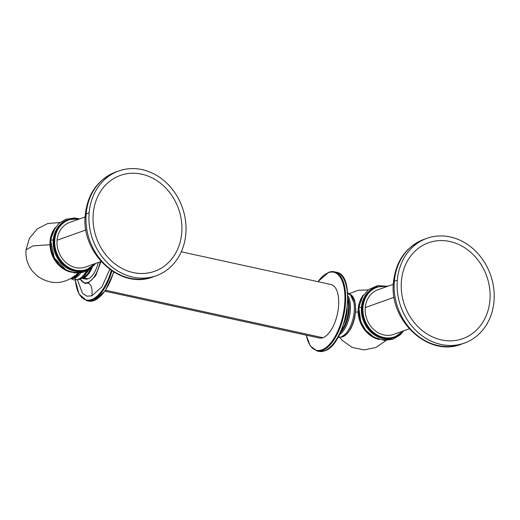<?xml version="1.0" encoding="UTF-8"?>
<svg xmlns="http://www.w3.org/2000/svg" width="520" height="520" viewBox="0 0 520 520"><rect width="100%" height="100%" fill="white"/><g stroke="black" fill="none" stroke-linecap="round" stroke-linejoin="round"><path stroke-width="0.78" d="M441.441 339.911A50.921 43.557 70.4 0 0 489.905 300.378A50.921 43.557 70.4 0 0 449.878 241.508A50.921 43.557 70.4 0 0 401.407 281.041A50.921 43.557 70.4 0 0 441.441 339.911M394.329 281.209L397.319 280.144A55.634 47.587 70.4 0 0 464.36 343.103A55.634 47.587 70.4 0 0 494 301.275A55.634 47.587 70.4 0 0 450.268 236.958A55.634 47.587 70.4 0 0 397.319 280.144A55.634 47.587 70.4 0 0 441.051 344.461A55.634 47.587 70.4 0 0 494 301.275A55.634 47.587 70.4 0 0 426.953 238.316A55.634 47.587 70.4 0 0 397.319 280.144L394.329 281.209A55.634 47.587 70.4 0 0 461.376 344.168A55.634 47.587 -109.6 0 1 394.329 281.209A55.634 47.587 -109.6 0 1 423.969 239.382A55.634 47.587 70.4 0 0 394.329 281.209A6.675 1.631 -175.1 0 0 393.484 281.911A6.675 1.631 4.9 0 1 394.329 281.209M462.859 343.603A55.634 47.587 -109.6 0 1 461.376 344.168A55.634 47.587 70.4 0 0 462.859 343.603M133.263 272.565A50.921 43.557 70.4 0 0 181.727 233.031A50.921 43.557 70.4 0 0 141.7 174.161A50.921 43.557 70.4 0 0 93.23 213.694A50.921 43.557 70.4 0 0 133.263 272.565M86.151 213.869L89.135 212.803A55.634 47.587 70.4 0 0 156.182 275.756A55.634 47.587 70.4 0 0 185.822 233.928A55.634 47.587 70.4 0 0 142.09 169.611A55.634 47.587 70.4 0 0 89.135 212.803A55.634 47.587 70.4 0 0 132.873 277.115A55.634 47.587 70.4 0 0 185.822 233.928A55.634 47.587 70.4 0 0 118.775 170.969A55.634 47.587 70.4 0 0 89.135 212.803L86.151 213.869A55.634 47.587 70.4 0 0 153.198 276.822A55.634 47.587 -109.6 0 1 86.151 213.869A55.634 47.587 -109.6 0 1 115.791 172.036A55.634 47.587 70.4 0 0 86.151 213.869A6.675 1.631 -175.1 0 0 85.299 214.565A6.675 1.631 4.9 0 1 86.151 213.869M154.68 276.263A55.634 47.587 -109.6 0 1 153.198 276.822A55.634 47.587 70.4 0 0 154.68 276.263M409.234 328.829L393.776 334.347A23.654 20.235 -109.6 0 1 365.268 307.58L394.128 297.278L365.268 307.58A23.654 20.235 -109.6 0 1 377.871 289.796L393.328 284.278M387.094 286.5A26.28 22.484 70.4 0 0 362.979 307.079A26.28 22.484 70.4 0 0 376.682 334.672A26.28 22.484 70.4 0 0 403 331.052A26.28 22.484 70.4 0 1 376.682 334.672A26.28 22.484 70.4 0 1 362.979 307.079L362.238 307.073A26.832 22.952 70.4 0 0 394.576 337.435A26.832 22.952 70.4 0 0 403.709 330.805A26.832 22.952 -109.6 0 1 394.576 337.435A26.832 22.952 -109.6 0 1 362.238 307.073L362.979 307.079A26.28 22.484 70.4 0 1 387.094 286.5M394.173 337.571A26.832 22.952 -109.6 0 1 393.776 337.721A26.832 22.952 -109.6 0 1 361.439 307.359A26.832 22.952 70.4 0 0 394.173 337.571M376.135 287.047A26.832 22.952 70.4 0 0 361.439 307.359A3.283 0.799 -175.1 0 0 358.852 307.918A3.283 0.799 4.9 0 1 361.439 307.359A26.832 22.952 -109.6 0 1 375.732 287.183L376.532 286.897A26.832 22.952 70.4 0 0 362.238 307.073A26.832 22.952 -109.6 0 1 376.532 286.897L387.835 286.234M379.022 339.456A26.832 22.952 -109.6 0 1 358.235 308.503L358.82 308.295L358.235 308.503A26.832 22.952 -109.6 0 1 363.22 295.185A26.832 22.952 70.4 0 0 358.235 308.503A26.832 22.952 70.4 0 0 379.022 339.456M403.696 330.85L400.017 335.004L392.918 339.209L384.339 340.405L374.017 337.324L365.508 329.999L360.796 321.62L358.852 307.918A3.283 0.799 -175.1 0 0 359.034 308.217A26.832 22.952 70.4 0 0 391.372 338.579M355.622 312.039L358.079 312.084L355.622 312.039M358.222 308.627L359.093 318.877L363.441 328.387L370.546 335.641L379.34 339.547M101.056 261.489L85.599 267.007A23.654 20.235 -109.6 0 1 57.09 240.233L85.95 229.931L57.09 240.233A23.654 20.235 -109.6 0 1 69.686 222.45L85.15 216.931M67.957 219.7A26.832 22.952 70.4 0 0 53.261 240.013L54.802 239.739A26.28 22.484 70.4 0 1 78.916 219.154A26.28 22.484 70.4 0 0 54.802 239.739A26.28 22.484 70.4 0 0 68.504 267.332A26.28 22.484 70.4 0 0 94.822 263.712A26.28 22.484 70.4 0 1 68.504 267.332A26.28 22.484 70.4 0 1 54.802 239.739L53.261 240.013A26.832 22.952 -109.6 0 1 67.555 219.843L68.354 219.557A26.832 22.952 70.4 0 0 54.061 239.727A26.832 22.952 70.4 0 0 86.398 270.088A26.832 22.952 70.4 0 0 95.531 263.458A26.832 22.952 -109.6 0 1 86.398 270.088A26.832 22.952 -109.6 0 1 54.061 239.727A26.832 22.952 -109.6 0 1 68.354 219.557L79.657 218.894M79.586 218.875L74.581 218.01L66.001 219.213L58.903 223.418L53.229 231.01L50.674 240.578A3.283 0.799 4.9 0 1 53.261 240.013A26.832 22.952 70.4 0 0 85.995 270.231A26.832 22.952 -109.6 0 1 85.592 270.374A26.832 22.952 -109.6 0 1 53.261 240.013A3.283 0.799 -175.1 0 0 50.674 240.578A3.283 0.799 -175.1 0 0 50.856 240.87A26.832 22.952 70.4 0 0 83.194 271.232M50.057 241.156A26.832 22.952 -109.6 0 1 55.042 227.838A26.832 22.952 70.4 0 0 50.057 241.156L50.642 240.948L50.057 241.156A26.832 22.952 70.4 0 0 70.844 272.11A26.832 22.952 -109.6 0 1 50.057 241.156M49.894 244.738L32.922 245.882L26 249.88L32.922 245.882L49.894 244.738M77.799 273.104L76.174 274.82C63.635 284.596 50.759 285.07 37.538 276.244L32.337 271.076C27.54 264.817 25.428 257.751 26 249.88L29.419 238.303L37.141 228.975L47.859 223.457L59.898 222.586M50.044 241.286L50.915 251.531L55.263 261.04L62.368 268.3L71.162 272.2M72.95 277.349A21.353 9.757 -77.7 0 0 73.268 277.245A0.546 0.468 70.4 0 0 73.697 277.875A21.905 10.01 102.3 0 1 71.604 278.213A21.905 10.01 -77.7 0 0 73.697 277.875L74.841 278.128A21.905 10.01 102.3 0 1 71.981 278.363L71.52 278.258M71.552 278.245A21.905 10.01 -77.7 0 0 74.841 278.128A2.736 2.34 70.4 0 0 77.844 279.617A2.736 2.34 -109.6 0 1 74.841 278.128A21.905 10.01 -77.7 0 0 80.802 272.851A21.905 10.01 102.3 0 1 74.841 278.128L73.697 277.875A21.905 10.01 -77.7 0 0 79.365 273.026A21.905 10.01 102.3 0 1 73.697 277.875A0.546 0.468 -109.6 0 1 73.268 277.245A21.353 9.757 -77.7 0 0 78.364 273.084M86.197 271.284A21.905 10.01 102.3 0 1 84.585 273.877C82.621 276.725 80.373 278.642 77.844 279.617A2.736 2.34 70.4 0 0 78.741 278.98A21.905 10.01 -77.7 0 0 86.197 271.284M77.948 279.578L80.112 279.214A0.546 0.468 -109.6 0 1 79.885 279.227L79.105 279.058L79.885 279.227A21.905 10.01 102.3 0 1 77.974 279.572A21.905 10.01 -77.7 0 0 79.885 279.227A0.546 0.468 70.4 0 0 80.314 279.058M79.885 279.227A21.905 10.01 -77.7 0 0 87.926 270.426A21.905 10.01 102.3 0 1 79.885 279.227M340.932 337.044L343.09 336.681A0.546 0.468 -109.6 0 1 342.862 336.694L342.082 336.525L342.862 336.694A21.905 10.01 102.3 0 1 340.951 337.038A21.905 10.01 -77.7 0 0 342.862 336.694A0.546 0.468 70.4 0 0 343.291 336.525M342.862 336.694A21.905 10.01 -77.7 0 0 354.841 315.705A21.905 10.01 -77.7 0 0 350.259 294.437A21.905 10.01 102.3 0 1 354.841 315.705A21.905 10.01 102.3 0 1 342.862 336.694M347.613 292.656L350.084 294.268L353.893 302.374A21.905 10.01 102.3 0 1 347.568 331.344C345.599 334.191 343.35 336.109 340.821 337.084A2.736 2.34 -109.6 0 1 338.423 336.453A2.736 2.34 70.4 0 0 340.821 337.084A2.736 2.34 70.4 0 0 341.718 336.447A21.905 10.01 -77.7 0 0 353.866 314.438A21.905 10.01 -77.7 0 0 348.212 293.885M339.235 334.906A21.905 10.01 -77.7 0 0 349.407 316.57A21.905 10.01 -77.7 0 0 347.815 295.659A21.905 10.01 102.3 0 1 349.407 316.57A21.905 10.01 102.3 0 1 339.235 334.906M347.854 300.248A21.353 9.757 102.3 0 1 341.185 330.752A21.353 9.757 -77.7 0 0 347.854 300.248M347.867 297.726A21.905 10.01 102.3 0 1 340.151 333.047A21.905 10.01 -77.7 0 0 347.867 297.726M93.899 300.619A40.521 18.518 102.3 0 1 88.608 301.054A40.521 18.518 -77.7 0 0 93.899 300.619L91.995 300.203L93.899 300.619A0.546 0.468 70.4 0 0 94.133 300.606A0.546 0.468 -109.6 0 1 93.899 300.619A40.521 18.518 -77.7 0 0 113.633 272.012A40.521 18.518 102.3 0 1 93.899 300.619M113.893 272.175L105.242 290.829L94.133 300.606L88.608 301.054L86.703 300.638A40.521 18.518 -77.7 0 0 91.995 300.203A40.521 18.518 -77.7 0 0 111.93 270.927A40.521 18.518 102.3 0 1 91.995 300.203A0.546 0.468 -109.6 0 1 91.566 299.565A39.969 18.265 102.3 0 1 75.361 280.092A39.969 18.265 -77.7 0 0 91.566 299.565A39.969 18.265 -77.7 0 0 111.287 270.498A39.969 18.265 102.3 0 1 91.566 299.565A0.546 0.468 70.4 0 0 91.995 300.203A40.521 18.518 102.3 0 1 86.703 300.638L79.047 294.119L75.276 280.092M77.376 279.526L82.472 293.325L86.827 296.159L91.884 295.854C92.625 288.62 91.364 284.401 88.101 283.179L95.752 275.678L101.01 261.502L95.752 275.678L88.101 283.179A0.546 0.468 -109.6 0 1 87.692 282.555A23.543 10.758 -77.7 0 0 100.224 261.781A23.543 10.758 102.3 0 1 87.692 282.555A23.543 10.758 102.3 0 1 80.327 279.136A23.543 10.758 -77.7 0 0 87.692 282.555A0.546 0.468 70.4 0 0 88.101 283.179L84.715 283.381L80.288 279.149M98.273 262.476A19.715 9.009 102.3 0 1 88.01 278.85L83.727 277.914A19.715 9.009 102.3 0 1 82.037 278.219A19.715 9.009 -77.7 0 0 83.727 277.914L88.01 278.85A19.715 9.009 102.3 0 1 85.436 279.058L81.926 278.291M90.864 268.476A19.162 8.756 102.3 0 1 83.298 277.277A19.162 8.756 102.3 0 1 83.2 277.316A19.162 8.756 -77.7 0 0 83.298 277.277A0.546 0.468 70.4 0 0 83.727 277.914A19.715 9.009 -77.7 0 0 92.144 267.384A19.715 9.009 102.3 0 1 83.727 277.914A0.546 0.468 -109.6 0 1 83.298 277.277A19.162 8.756 -77.7 0 0 90.864 268.476M77.129 273.871A16.971 7.755 -77.7 0 0 77.298 273.812A16.971 7.755 -77.7 0 0 78.059 273.475M306.215 335.153L310.245 345.93L316.992 350.961A40.521 18.518 -77.7 0 0 322.289 350.526L324.188 350.942A40.521 18.518 102.3 0 1 318.897 351.377A40.521 18.518 -77.7 0 0 324.188 350.942L322.289 350.526A40.521 18.518 -77.7 0 0 344.754 309.81A40.521 18.518 -77.7 0 0 334.295 271.791A40.521 18.518 -77.7 0 0 328.998 272.226A0.546 0.468 70.4 0 0 328.478 272.649A39.969 18.265 102.3 0 1 344.669 304.311A39.969 18.265 102.3 0 1 321.854 349.888A39.969 18.265 102.3 0 1 306.319 335.173A39.969 18.265 -77.7 0 0 321.854 349.888A0.546 0.468 70.4 0 0 322.289 350.526A40.521 18.518 102.3 0 1 316.992 350.961L318.897 351.377L324.422 350.928A0.546 0.468 -109.6 0 1 324.188 350.942A0.546 0.468 70.4 0 0 324.422 350.928C346.489 345.274 357.442 274.495 336.2 272.207A40.521 18.518 102.3 0 1 346.658 310.226A40.521 18.518 102.3 0 1 324.188 350.942A40.521 18.518 -77.7 0 0 346.658 310.226A40.521 18.518 -77.7 0 0 336.2 272.207L334.295 271.791A40.521 18.518 102.3 0 1 344.754 309.81A40.521 18.518 102.3 0 1 322.289 350.526A0.546 0.468 -109.6 0 1 321.854 349.888A39.969 18.265 -77.7 0 0 344.669 304.311A39.969 18.265 -77.7 0 0 328.478 272.649A39.969 18.265 -77.7 0 0 318.012 281.684A39.969 18.265 102.3 0 1 328.478 272.649A0.546 0.468 -109.6 0 1 328.77 272.24L334.295 271.791A40.521 18.518 102.3 0 0 328.998 272.226M181.272 251.804L331.012 284.525A27.378 12.513 102.3 0 1 338.084 310.213A27.378 12.513 102.3 0 1 322.901 337.721L105.638 290.245L322.901 337.721A27.378 12.513 102.3 0 1 319.325 338.019L104.995 291.181M88.874 269.867A16.971 7.755 102.3 0 1 87.256 272.207M77.701 273.904L77.298 273.812M347.288 307.781A19.715 9.009 102.3 0 1 343.818 323.668M88.101 283.179C91.364 284.401 92.625 288.62 91.884 295.854L101.959 286.806L109.759 269.406M464.36 343.103L461.376 344.168C428.266 357.604 388.615 320.197 393.484 281.911C395.915 260.904 406.075 246.727 423.969 239.382L426.953 238.316M156.182 275.756L153.198 276.822C120.088 290.264 80.438 252.85 85.299 214.565C87.737 193.557 97.897 179.387 115.791 172.036L118.775 170.969M403.748 330.792L393.776 337.721M358.852 307.918L361.81 297.557L368.413 289.673L377.604 285.649L387.764 286.221M339.742 337.389L342.154 340.327L352.137 347.399L364.137 349.915L376.097 347.457L386.106 340.444M349.31 293.611L358.391 290.245L368.075 289.933M363.402 294.918L358.163 308.562M95.563 263.445L85.592 270.374M95.517 263.503L89.765 269.288L82.439 272.538L74.367 272.883L66.456 270.315L54.275 257.953L50.674 240.578M55.224 227.572L49.985 241.215M70.876 278.636L73.658 279.929L77.844 279.617M80.112 279.214L88.348 270.186M343.09 336.681L347.594 333.365L350.928 328.432L353.093 323.492L354.757 317.681L355.778 309.491L354.75 300.508L353.204 297.07L350.24 294.418M340.821 337.084L337.805 337.551M80.158 279.201L84.715 283.381M317.902 281.658L328.77 272.24"/></g></svg>
